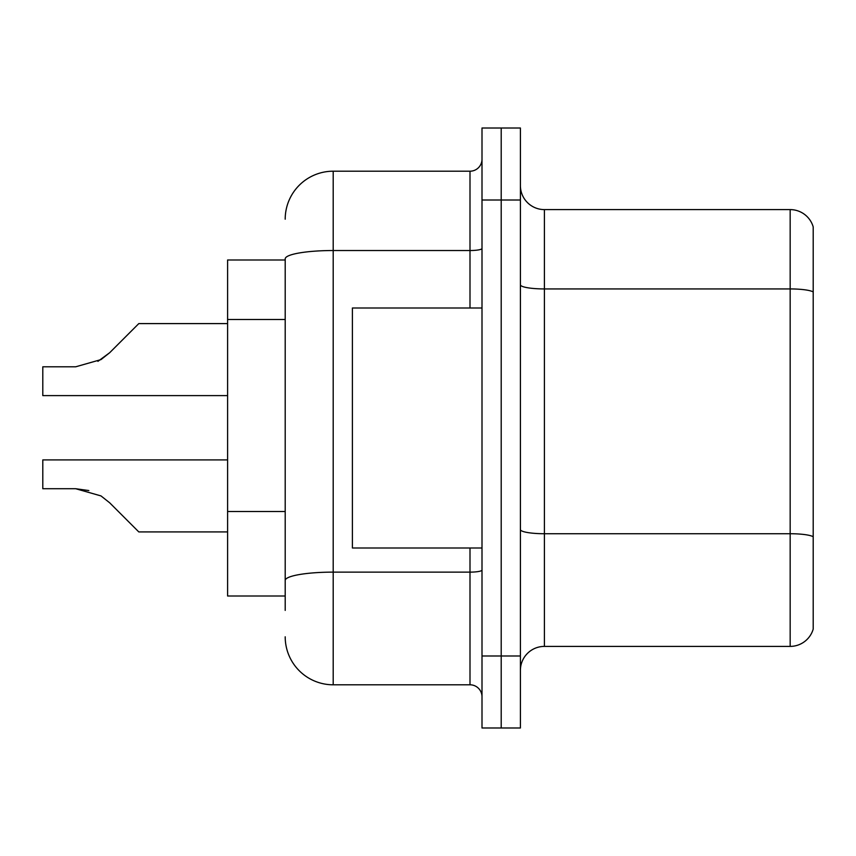 <?xml version="1.0" encoding="UTF-8"?>
<svg xmlns="http://www.w3.org/2000/svg" width="856" height="856" viewBox="0 0 856 856"><rect width="100%" height="100%" fill="white"/><g stroke="black" fill="none" stroke-linecap="round" stroke-linejoin="round"><path stroke-width="1.28" d="M285.198 259.999L227.6 259.999L227.6 596.001L285.198 596.001M520.405 670.398A24 24 0 0 1 544.405 646.398L790.163 646.398L790.163 209.602L544.405 209.602A24 24 0 0 1 520.405 185.602A24 24 0 0 0 544.405 209.602L544.405 646.398M520.405 727.996L520.405 128.004L501.199 128.004L501.199 727.996L520.405 727.996L482.003 727.996L482.003 655.996L501.199 655.996L501.199 727.996M813.2 226.883A24 24 0 0 0 790.163 209.602A24 24 0 0 1 813.2 226.883L813.2 629.117A24 24 0 0 1 790.163 646.398M813.2 292.26L813.2 536.733A24 4.162 180 0 0 790.163 533.727L544.405 533.727A24 4.162 -0 0 1 520.405 529.564M285.198 610.403L285.198 258.865A48 8.335 180 0 1 333.198 250.53L469.998 250.53L469.998 171.2A11.995 11.995 0 0 0 482.003 159.205M482.003 128.004L501.199 128.004L482.003 128.004L482.003 655.996M501.199 128.004L501.199 655.996L520.405 655.996M285.198 219.2A48 48 0 0 1 333.198 171.2L333.198 684.8L469.998 684.8L469.998 548M333.198 171.2L469.998 171.2M482.003 696.795A11.995 11.995 0 0 0 469.998 684.8M333.198 684.8A48 48 0 0 1 285.198 636.8M109.654 502.782L138.8 531.918L109.664 502.782L138.8 531.918L109.664 502.782L138.8 531.918L109.664 502.782L138.8 531.918L109.664 502.782L138.8 531.918L109.664 502.782L138.8 531.918L109.664 502.782L138.8 531.918L109.664 502.782L138.8 531.918L109.664 502.782L138.8 531.918L109.664 502.782L138.8 531.918L109.664 502.782L138.8 531.918L109.664 502.782L138.8 531.918L109.654 502.782L138.8 531.918L109.654 502.782L101.008 495.924L109.654 502.782M227.6 459.918L42.8 459.918L42.8 488.723L75.713 488.723L88.842 490.552L75.713 488.723L42.8 488.723L75.713 488.723L88.842 490.552L75.713 488.723L42.8 488.723L75.713 488.723L88.842 490.552L75.713 488.723L42.8 488.723L75.713 488.723L88.842 490.552L75.713 488.723L42.8 488.723L75.713 488.723L88.842 490.552L75.713 488.723L42.8 488.723L75.713 488.723L88.842 490.552L75.713 488.723L42.8 488.723L75.713 488.723L101.008 495.924M97.916 361.35L109.654 352.736L126.795 335.595L109.664 352.736L138.8 323.6L109.664 352.736L138.8 323.6L109.664 352.736L138.8 323.6L109.664 352.736L138.8 323.6L109.664 352.736L138.8 323.6L109.664 352.736L138.8 323.6L109.664 352.736L138.8 323.6L109.664 352.736L138.8 323.6L109.664 352.736L138.8 323.6L109.664 352.736L138.8 323.6L109.664 352.736L138.8 323.6L109.654 352.736L138.8 323.6L109.654 352.736L101.008 359.595L109.654 352.736L101.008 359.595L75.713 366.796L42.8 366.796L42.8 395.6L227.6 395.6M109.654 352.736L101.008 359.595L75.713 366.796L101.008 359.595L109.654 352.736L101.008 359.595L109.654 352.736L101.008 359.595L75.713 366.796L101.008 359.595L109.654 352.736L101.008 359.595L109.654 352.736L101.008 359.595L75.713 366.796L101.008 359.595L109.654 352.736L101.008 359.595L109.654 352.736L101.008 359.595L75.713 366.796L101.008 359.595L109.654 352.736L101.008 359.595L109.654 352.736L101.008 359.595L75.713 366.796L101.008 359.595L109.654 352.736L101.008 359.595L109.654 352.736L101.008 359.595L75.713 366.796M482.003 308L352.405 308L352.405 548L482.003 548M227.6 531.918L138.8 531.918L126.795 519.924M88.842 490.552L75.713 488.723M126.795 335.595L138.8 323.6L227.6 323.6M285.198 319.502L227.6 319.502M285.198 511.492L227.6 511.492M813.2 291.928A24 4.162 180 0 0 790.163 288.932L544.405 288.932A24 4.162 0 0 1 520.405 284.759M520.405 200.004L482.003 200.004M482.003 570.043A11.995 2.087 0 0 1 469.998 572.129L333.198 572.129A48 8.335 180 0 0 285.198 580.464M469.998 308L469.998 250.53A11.995 2.087 0 0 0 482.003 248.443"/></g></svg>
